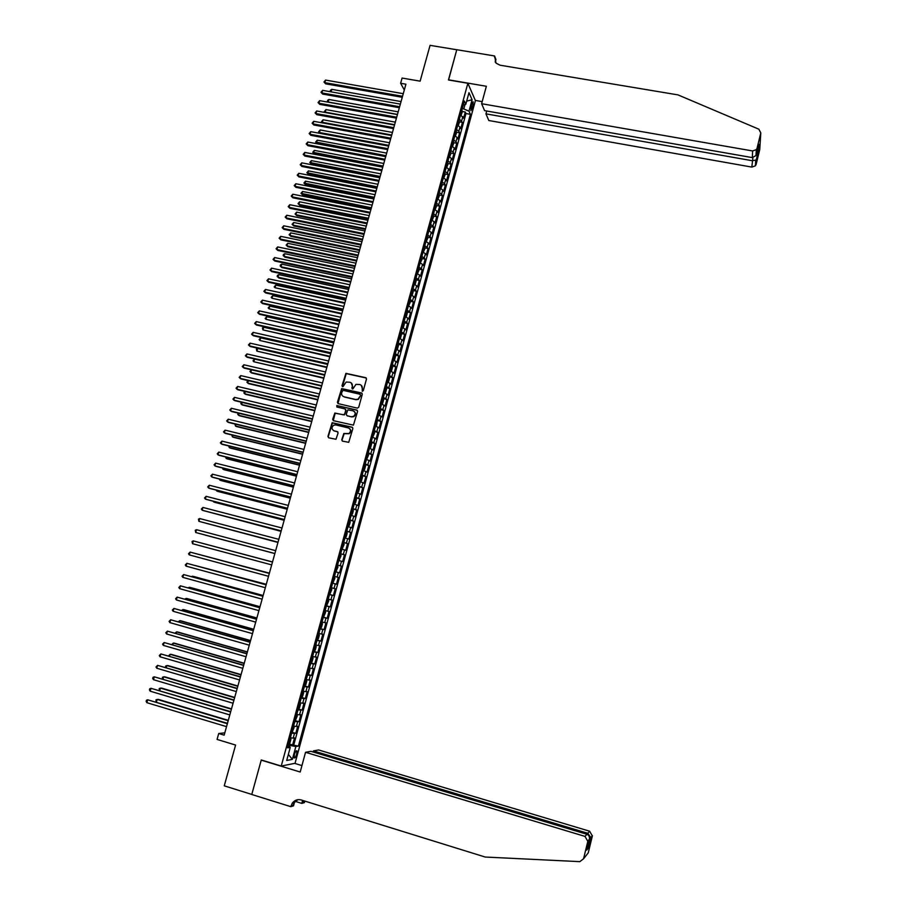 <?xml version="1.0" encoding="UTF-8"?>
<svg xmlns="http://www.w3.org/2000/svg" width="907" height="907" viewBox="0 0 907 907"><rect width="100%" height="100%" fill="white"/><g stroke="black" fill="none" stroke-linecap="round" stroke-linejoin="round"><path stroke-width="1.36" d="M362.335 391.257L363.288 390.668L366.496 379.024L365.725 377.686L345.93 373.355L341.996 385.747L342.993 386.631L346.123 382.062L349.853 382.244C351.859 382.924 352.676 384.353 352.29 386.518L351.871 388.026L352.902 388.922L355.952 384.364L359.762 384.523C361.768 385.203 362.585 386.643 362.21 388.808L362.335 391.257M296.68 754.171L296.906 750.86C296.181 750.338 295.331 751.574 294.356 754.579L294.129 757.889C294.854 758.411 295.705 757.164 296.68 754.171M341.735 439.782L342.495 441.142L348.73 442.31L352.868 428.546L352.097 427.186L332.143 422.707L327.926 436.448L328.685 437.809L335.987 439.26L338.096 432.956L337.336 431.596L334.116 430.825C331.463 429.283 331.327 427.401 333.685 425.202L335.749 424.93L348.379 427.945C351.009 429.442 351.19 431.301 348.934 433.523L343.844 433.467L341.735 439.782L342.358 441.097M467.865 83.285L448.455 79.963L456.765 49.76L430.077 45.35L420.122 81.165L402.084 78.059L400.622 83.285L405.917 84.204L224.154 735.158L218.723 733.514L217.068 739.42L235.593 745.055L224.256 785.836L251.783 794.43L261.273 759.964L281.238 766.052L467.865 83.285L475.404 100.598L295.047 763.297L281.238 766.052M357.347 408.127L358.719 407.277L362.29 394.307L361.519 392.969L341.667 388.593L337.404 402.277L338.164 403.626L357.347 408.127M357.585 411.404L353.435 425.145L333.436 420.689L332.676 419.34L334.842 413.036L343.345 414.782L344.717 413.932L345.737 410.259L344.966 408.91L336.882 407.005L336.803 405.52L356.814 410.055L357.585 411.404M289.016 743.853L292.621 744.93L294.526 737.947L293.199 738.139L294.469 733.468L291.657 733.117M291.884 732.278L295.795 733.298L297.7 726.326L296.374 726.473L297.643 721.813L294.843 721.439M295.07 720.623L298.959 721.677L300.863 714.727L299.548 714.841L300.818 710.192L298.029 709.796M298.403 709.002L302.122 710.09L304.015 703.152L302.723 703.231L303.992 698.594L301.203 698.163M301.419 697.404L305.285 698.526L307.167 691.599L305.886 691.644L307.144 687.018L304.378 686.554M304.559 685.873L308.425 686.984L310.319 680.069L309.038 680.08L310.296 675.466L307.541 674.978M307.711 674.354L311.566 675.466L313.448 668.561L312.189 668.538L313.448 663.935L310.693 663.425M310.84 662.87L314.706 663.969L316.588 657.087L315.33 657.031L316.588 652.428L313.845 651.895M313.981 651.419L317.835 652.507L319.706 645.637L318.47 645.535L319.718 640.943L316.985 640.387M317.099 639.979L320.953 641.056L322.824 634.197L321.6 634.072L322.847 629.492L320.126 628.902M320.216 628.562L324.071 629.628L325.942 622.792L324.717 622.621L325.964 618.052L323.255 617.44M323.334 617.179L327.189 618.234L329.048 611.409L327.835 611.205L329.082 606.647L326.384 606.012M326.441 605.808L330.284 606.862L332.143 600.049L330.953 599.81L332.189 595.264L329.502 594.595M329.536 594.47L333.379 595.514L335.239 588.711L334.048 588.439L335.295 583.893L332.608 583.212M332.631 583.144L336.474 584.176L338.322 577.396L337.155 577.09L338.39 572.555L335.715 571.841M338.39 572.555L339.558 572.873L341.406 566.104L337.563 565.084L341.406 566.104M340.238 565.764L341.474 561.24L342.642 561.592L344.479 554.835L340.635 553.826M340.669 553.712L343.322 554.46L344.558 549.948L345.714 550.334L347.551 543.588L343.708 542.59M343.753 542.409L346.406 543.191L347.63 538.679L348.776 539.098L350.612 532.375L346.769 531.377M346.837 531.128L349.478 531.933L350.703 527.443L351.837 527.885L353.662 521.174L349.83 520.187M349.909 519.87L352.54 520.697L353.764 516.219L354.886 516.695L356.712 509.995L352.88 509.02M352.982 508.634L355.601 509.496L356.825 505.018L357.936 505.528L359.762 498.839L355.918 497.886M356.043 497.433L358.65 498.306L359.875 493.839L360.975 494.394L362.789 487.717L358.957 486.764M359.104 486.243L361.7 487.15L362.913 482.683L364.002 483.272L365.827 476.606L361.995 475.665M362.154 475.075L364.739 476.005L365.952 471.561L367.029 472.173L368.843 465.529L365.022 464.588M365.192 463.93L367.777 464.894L368.99 460.45L370.056 461.096L371.87 454.464L368.038 453.534L368.525 455.133L366.745 459.191L368.242 453.704M368.231 452.82L370.804 453.795L372.006 449.362L373.072 450.042L374.874 443.421L371.167 442.537M371.269 441.72L373.82 442.718L375.033 438.296L376.076 439.011L377.879 432.412L374.081 431.426M374.285 430.644L376.836 431.675L378.049 427.265L379.081 428.002L380.883 421.415L377.097 420.383M377.312 419.601L379.852 420.644L381.053 416.245L382.085 417.016L383.876 410.44L380.316 409.613M380.316 408.569L382.856 409.647L384.046 405.248L385.067 406.064L386.858 399.488L383.332 398.672M383.332 397.561L385.849 398.661L387.051 394.273L388.06 395.123L389.84 388.559L386.325 387.754M386.325 386.586L388.842 387.708L390.033 383.332L391.03 384.205L392.822 377.663L389.33 376.87M389.318 375.623L391.824 376.768L393.014 372.403L394.012 373.299L395.792 366.779L392.312 365.997M392.312 364.682L394.806 365.85L395.996 361.496L396.971 362.426L398.751 355.918L395.293 355.147M395.293 353.764L397.776 354.966L398.967 350.612L399.93 351.576L401.71 345.079L398.275 344.32M398.264 342.88L400.747 344.093L401.926 339.751L402.889 340.749L404.658 334.264L401.245 333.515M401.234 332.007L403.706 333.243L404.885 328.912L405.837 329.933L407.606 323.459L404.205 322.722M404.205 321.157L406.665 322.416L407.844 318.096L408.785 319.151L410.542 312.688L407.164 311.963M407.164 310.33L409.613 311.611L410.792 307.292L411.721 308.391L413.479 301.94L410.111 301.226M410.111 299.525L412.549 300.829L413.728 296.521L414.646 297.643L416.404 291.204L413.059 290.501M413.059 288.732L415.485 290.07L416.664 285.773L417.571 286.918L419.329 280.501L415.996 279.798M415.996 277.973L418.422 279.333L419.59 275.036L420.497 276.216L422.243 269.81L418.921 269.13M418.932 267.236L421.347 268.608L422.515 264.334L423.41 265.547L425.156 259.141L421.857 258.472M421.857 256.511L424.261 257.917L425.428 253.643L426.313 254.89L428.059 248.495L424.771 247.838M424.782 245.82L427.174 247.237L428.342 242.974L429.215 244.244L430.95 237.872L427.685 237.226M427.696 235.14L430.088 236.591L431.244 232.328L432.106 233.632L433.841 227.272L430.587 226.625M430.61 224.494L432.99 225.956L434.147 221.705L434.997 223.043L436.732 216.694L433.489 216.059M433.512 213.859L435.882 215.344L437.038 211.104L437.888 212.465L439.612 206.138L436.392 205.504M436.414 203.247L438.773 204.755L439.929 200.526L440.768 201.921L442.491 195.595L439.271 194.982M439.305 192.658L441.652 194.189L442.809 189.96L443.636 191.388L445.36 185.073L442.163 184.472M442.197 182.08L444.532 183.633L445.688 179.427L446.505 180.878L448.217 174.575L445.031 173.985M445.076 171.536L447.412 173.112L448.557 168.906L449.362 170.391L451.085 164.099L447.911 163.509M447.956 161.004L450.28 162.602L451.425 158.408L452.219 159.915L453.931 153.646L450.768 153.068M450.824 150.505L453.137 152.127L454.282 147.932L455.076 149.474L456.777 143.215L453.636 142.637M453.693 140.018L455.994 141.662L457.139 137.479L457.922 139.043L459.622 132.796L456.482 132.229M456.55 129.554L458.84 131.22L459.985 127.048L460.756 128.635L462.457 122.411L459.396 119.112M459.327 121.844L462.457 122.411M471.697 103.715L470.892 110.722L472.955 106.527L473.137 101.799L471.697 103.715M292.621 744.93L298.392 746.11L470.404 114.316L468.987 111.176L462.343 108.352M298.392 746.11L295.863 746.518L292.349 759.397L286.703 760.474L290.263 747.413L287.632 747.844L464.35 100.994L465.824 104.248L468.987 92.684L472.094 99.747L468.987 111.176M293.834 744.749L465.983 113.534L465.291 112.037L463.59 118.25L460.541 114.94M458.84 131.22L459.622 132.796M455.994 141.662L456.777 143.215M453.137 152.127L453.931 153.646M450.28 162.602L451.085 164.099M447.412 173.112L448.217 174.575M444.532 183.633L445.36 185.073M441.652 194.189L442.491 195.595M438.773 204.755L439.612 206.138M435.882 215.344L436.732 216.694M432.99 225.956L433.841 227.272M430.088 236.591L430.95 237.872M427.174 247.237L428.059 248.495M424.261 257.917L425.156 259.141M421.347 268.608L422.243 269.81M418.422 279.333L419.329 280.501M415.485 290.07L416.404 291.204M412.549 300.829L413.479 301.94M409.613 311.611L410.542 312.688M406.665 322.416L407.606 323.459M403.706 333.243L404.658 334.264M400.747 344.093L401.71 345.079M397.776 354.966L398.751 355.918M394.806 365.85L395.792 366.779M391.824 376.768L392.822 377.663M388.842 387.708L389.84 388.559M385.849 398.661L386.858 399.488M382.856 409.647L383.876 410.44M379.852 420.644L380.883 421.415M376.836 431.675L377.879 432.412M373.82 442.718L374.874 443.421M370.804 453.795L371.87 454.464M367.777 464.894L368.843 465.529M364.739 476.005L365.827 476.606M361.7 487.15L362.789 487.717M358.65 498.306L359.762 498.839M355.601 509.496L356.712 509.995M352.54 520.697L353.662 521.174M349.478 531.933L350.612 532.375M346.406 543.191L347.551 543.588M343.322 554.46L344.479 554.835M336.474 584.176L335.295 583.893M333.379 595.514L332.189 595.264M330.284 606.862L329.082 606.647M327.189 618.234L325.964 618.052M324.071 629.628L322.847 629.492M320.953 641.056L319.718 640.943M317.835 652.507L316.588 652.428M314.706 663.969L313.448 663.935M311.566 675.466L310.296 675.466M308.425 686.984L307.144 687.018M305.285 698.526L303.992 698.594M302.122 710.09L300.818 710.192M298.959 721.677L297.643 721.813M295.795 733.298L294.469 733.468M289.582 747.051L290.025 745.441L288.426 744.953M463.908 108.625L465.03 104.498M224.8 732.845L218.723 733.514M400.622 83.285L404.295 89.986M462.173 111.482L465.291 112.037M465.983 113.534L470.404 114.316M463.239 105.065L465.824 104.248M459.985 127.048L457.684 125.37M457.139 137.479L454.838 135.835M454.282 147.932L451.969 146.31M451.425 158.408L449.101 156.809M448.557 168.906L446.233 167.319M445.688 179.427L443.353 177.863M442.809 189.96L440.462 188.418M439.929 200.526L437.571 199.007M437.038 211.104L434.68 209.608M434.147 221.705L431.777 220.231M431.244 232.328L428.864 230.877M428.342 242.974L425.95 241.545M425.428 253.643L423.036 252.237M422.515 264.334L420.111 262.939M419.59 275.036L417.175 273.676M416.664 285.773L414.238 284.424M413.728 296.521L411.29 295.206M410.792 307.292L408.377 305.874M407.844 318.096L405.384 316.815M404.885 328.912L402.425 327.665M401.926 339.751L399.454 338.526M398.967 350.612L396.484 349.41M395.996 361.496L393.502 360.317M393.014 372.403L390.52 371.246M390.033 383.332L387.527 382.198M387.051 394.273L384.523 393.173M384.046 405.248L381.53 404.171M381.053 416.245L378.514 415.191M378.049 427.265L375.498 426.222M375.033 438.296L372.471 437.287M372.006 449.362L369.444 448.375M368.99 460.45L366.417 459.486M365.952 471.561L363.367 470.62M362.913 482.683L360.317 481.776M359.875 493.839L357.267 492.955M356.825 505.018L354.206 504.156M353.764 516.219L351.145 515.38M350.703 527.443L348.073 526.627M347.63 538.679L344.989 537.896M344.558 549.948L341.905 549.188M341.474 561.24L338.81 560.503M334.479 576.387L337.155 577.09M331.361 587.759L334.048 588.439M328.255 599.164L330.953 599.81M325.137 610.581L327.835 611.205M322.008 622.021L324.717 622.621M318.867 633.494L321.6 634.072M315.738 644.99L318.47 645.535M312.586 656.498L315.33 657.031M309.434 668.04L312.189 668.538M306.271 679.604L309.038 680.08M303.108 691.202L305.886 691.644M299.934 702.812L302.723 703.231M296.759 714.444L299.548 714.841M293.573 726.11L296.374 726.473M290.263 747.413L288.075 746.246M290.376 737.799L293.199 738.139M290.025 745.441L295.863 746.518M466.674 101.131L472.094 99.747M292.349 759.397L288.358 754.375M362.21 391.223L362.517 389.046L361.235 385.282M351.304 382.981L352.608 386.767L352.301 388.933M366.303 378.038L346.247 373.605L342.427 386.654M362.063 393.287L341.984 388.831L337.982 403.558M360.464 395.169L359.92 394.228L343.095 390.327L341.701 392.504C341.315 394.681 342.12 396.11 344.127 396.801L355.635 399.477L357.982 399.205L360.759 395.407L360.34 394.5M343.095 396.359L344.127 396.801M360.759 395.407L358.299 399.431L355.941 399.715L344.445 397.028M345.476 409.193L346.055 410.474L344.422 414.907L335.171 413.252L333.277 420.644M357.335 410.349L337.642 405.69L336.814 406.982M351.428 416.698L353.503 416.415C355.861 414.204 355.714 412.334 353.05 410.803L347.846 409.851L346.213 414.284L346.973 415.644L351.746 416.914L353.821 416.63C355.918 414.918 356.043 413.161 354.183 411.37M351.746 416.914L347.29 415.86M349.422 428.444C351.36 430.179 351.292 431.936 349.252 433.727L344.161 433.671L342.052 439.974M333.459 430.576L334.116 430.825M337.801 431.845L334.434 431.029M352.585 427.458L332.472 422.923L328.266 436.652L328.572 437.775M461.153 115.234L462.219 112.071L461.912 109.906M461.051 113.069L461.357 111.935M401.064 101.573L331.792 89.351L331.066 91.856L330.205 91.233L330.488 90.212L331.792 89.351M402.538 96.289L324.831 82.65L325.568 80.088L403.264 93.682M402.266 97.287L325.624 83.829L323.958 82.004L325.568 80.088M325.624 83.829L323.958 82.004M486.719 111.005L485.948 113.851L488.805 120.518L751.835 167.092L752.901 157.637M485.948 113.851L752.152 160.698L755.724 160.131L755.406 165.834L751.835 167.092M448.5 79.805L486.356 86.278L481.628 103.715L752.629 150.959L756.313 149.644L757.05 148.215L760.792 132.921L758.853 129.191L677.971 94.884L500.052 65.202L496.038 63.139L494.587 55.962L456.777 49.715L448.58 79.986M757.05 148.215L756.744 153.566L759 144.349L756.121 164.45L759.749 149.598L760.792 132.921M494.587 55.962L495.948 59.59L495.267 62.118M475.325 100.416L482.195 101.618M481.628 103.715L484.576 110.631L752.3 157.603L752.629 150.959M756.121 164.45L755.406 165.834M495.267 62.175L495.46 59.284L494.428 56.54M756.744 153.566L755.985 155.562L752.3 157.603M759 144.349L758.842 144.973M758.637 150.188L757.288 151.344M756.869 151.48L756.211 151.605M756.415 159.315L755.724 160.131M305.546 752.3L585.026 836.413L586.931 834.281L310.931 751.336L305.546 752.3L300.194 772.027L261.227 760.145L251.772 794.487L290.796 806.663L293.528 805.847L294.458 802.412M313.142 752.005L313.437 750.894L318.618 749.964L589.641 831.22L592.35 836.005L590.911 837.694L588.394 848.045L586.75 850.063L589.312 839.587L587.815 841.367L583.552 858.793L579.811 861.65L485.177 857.036L301.147 799.951C297.553 799.056 294.594 800.144 292.258 803.217L290.796 806.663M592.35 836.005L588.235 852.852L583.552 858.793M304.843 801.108L304.389 802.627L301.793 803.398L302.598 800.405M295.331 801.391L301.793 803.398M294.673 763.377L301.94 765.587M313.437 750.894L587.815 833.284L589.641 831.22M303.369 800.643L302.609 802.559L303.142 800.575M587.815 841.367L585.026 836.413M297.802 799.691L294.31 802.616L293.04 805.382L290.977 805.994M590.911 837.694L587.815 833.284L587.509 834.519M588.394 848.045L587.838 845.607M586.75 850.063L586.897 849.496M589.312 839.587L589.414 839.168C589.72 836.707 588.892 835.075 586.931 834.281M458.262 125.642L459.373 122.468L459.067 120.314M458.205 123.477L458.511 122.354M398.196 111.844L328.89 99.475L328.164 102.003L397.481 114.407M327.96 102.14L327.597 100.337L328.89 99.475M327.302 101.346L328.3 102.208M455.371 136.084L456.538 132.876L456.221 130.744M455.359 133.919L455.665 132.785M395.327 122.128L325.987 109.611L325.262 112.151L394.602 124.701M325.318 112.536L324.4 111.482L325.987 109.611M324.4 111.482L325.556 112.57M452.48 146.537L453.681 143.306L453.364 141.186M453.534 141.458L452.185 146.401M452.502 144.372L452.808 143.238M392.448 132.433L323.085 119.781L322.348 122.32L391.733 135.007M322.677 122.944L321.497 121.64L323.085 119.781M321.497 121.64L322.824 122.967M449.577 157.024L450.824 153.759L450.507 151.662M449.634 154.848L449.951 153.714M389.568 142.762L320.171 129.962L319.434 132.513L388.842 145.347M320.035 133.374L318.584 131.821L320.171 129.962M318.584 131.821L320.092 133.386M399.624 106.731L321.883 92.933L322.62 90.36L400.35 104.124M399.352 107.706L322.677 94.079L321.01 92.276L322.62 90.36M322.677 94.079L321.01 92.276M396.699 117.196L318.924 103.239L319.661 100.654L397.436 114.577M396.438 118.148L319.729 104.362L318.062 102.559L319.661 100.654M319.729 104.362L318.062 102.559M393.774 127.672L315.965 113.556L316.702 110.971L394.511 125.053M393.513 128.613L316.77 114.667L315.092 112.876L316.702 110.971M316.77 114.667L315.092 112.876M390.838 138.181L312.994 123.896L313.743 121.311L391.575 135.551M390.588 139.088L313.811 124.985L312.133 123.205L313.743 121.311M313.811 124.985L312.133 123.205M446.675 167.523L447.967 164.235L447.639 162.149M386.677 153.102L317.246 140.166L316.52 142.716L317.314 143.76L385.713 156.548M446.766 165.346L447.083 164.212M317.314 143.76L315.659 142.014L385.951 155.698M315.659 142.014L317.246 140.166M387.901 148.703L310.024 134.259L310.761 131.662L388.638 146.072M387.652 149.598L310.84 135.324L309.162 133.556L310.761 131.662M310.84 135.324L309.162 133.556M443.772 178.044L445.099 174.734L444.77 172.67M383.786 163.475L314.321 150.381L313.584 152.943L314.389 153.963L382.822 166.899M444.94 172.92L443.568 177.953M443.897 175.867L444.203 174.734M314.389 153.963L312.734 152.24L383.06 166.072M312.734 152.24L314.321 150.381M384.965 159.258L307.042 144.632L307.79 142.036L385.702 156.616M384.715 160.12L307.87 145.687L306.181 143.918L307.79 142.036M307.87 145.687L306.181 143.918M440.859 188.588L442.231 185.243L441.89 183.203M380.883 173.861L311.384 160.63L310.659 163.192L311.464 164.19L379.931 177.273M441.017 186.411L441.324 185.266M311.464 164.19L309.809 162.478L380.158 176.457M309.809 162.478L311.384 160.63M382.006 169.824L304.06 155.04L304.809 152.433L382.743 167.171M381.779 170.663L304.888 156.072L303.199 154.315L304.809 152.433M304.888 156.072L303.199 154.315M437.945 199.166L439.351 195.787L439.011 193.758M377.97 184.268L308.448 170.89L307.722 173.452L308.539 174.439L377.029 187.67M439.181 194.007L437.798 199.098M438.126 196.966L438.444 195.821M308.539 174.439L306.872 172.727L377.244 186.876M306.872 172.727L308.448 170.89M379.058 180.414L301.067 165.459L301.816 162.852L379.795 177.761M378.82 181.23L301.906 166.469L300.206 164.723L301.816 162.852M301.906 166.469L300.206 164.723M435.02 209.755L436.471 206.343L436.12 204.336M375.067 194.699L305.512 181.173L304.775 183.747L305.602 184.711L374.115 198.077M435.235 207.556L435.553 206.411M305.602 184.711L303.924 183.01L374.33 197.307M303.924 183.01L305.512 181.173M376.088 191.014L298.063 175.901L298.822 173.294L376.836 188.361M375.872 191.819L298.913 176.899L297.213 175.153L298.822 173.294M298.913 176.899L297.213 175.153M432.095 220.367L433.58 216.92L433.229 214.925M372.142 205.141L302.564 191.479L301.827 194.053L302.655 194.994L371.201 208.508M432.344 218.156L432.65 217.011M302.655 194.994L300.977 193.304L371.417 207.76M300.977 193.304L302.564 191.479M373.117 201.649L295.07 186.366L295.818 183.747L373.865 198.984M372.902 202.42L295.92 187.341L294.208 185.606L295.818 183.747M295.92 187.341L294.208 185.606M429.158 231.002L430.689 227.521L430.326 225.548M369.217 215.617L299.605 201.796L298.868 204.381L299.707 205.299L368.287 218.961M429.442 228.779L429.748 227.634M299.707 205.299L298.029 203.621L298.868 204.381L368.491 218.236M298.029 203.621L299.605 201.796M370.147 212.306L292.054 196.853L292.814 194.223L370.895 209.642M369.931 213.054L292.916 197.805L291.204 196.082L292.814 194.223M292.916 197.805L291.204 196.082M426.233 241.659L427.787 238.144L427.412 236.183M366.292 226.104L296.646 212.136L295.909 214.732L296.748 215.628L365.362 229.437M426.528 239.425L426.846 238.269M296.748 215.628L295.07 213.961L295.909 214.732L365.555 228.734M295.07 213.961L296.646 212.136M367.165 222.975L289.038 207.352L289.798 204.721L367.913 220.31M366.961 223.712L289.911 208.293L288.188 206.581L289.798 204.721M289.911 208.293L288.188 206.581M423.286 252.339L424.873 248.79L424.499 246.851M363.356 236.614L293.687 222.498L292.938 225.095L293.789 225.979L362.437 239.936M423.614 250.094L423.932 248.937M293.789 225.979L292.099 224.312L292.938 225.095L362.619 239.244M292.099 224.312L293.687 222.498M364.183 233.677L286.022 217.884L286.771 215.242L364.931 230.99M363.979 234.38L286.895 218.791L285.172 217.09L286.771 215.242M286.895 218.791L285.172 217.09M421.766 257.758L420.326 263.03L421.959 259.447L421.585 257.531M360.419 247.146L290.716 232.884L289.968 235.48L290.83 236.353L359.501 250.445M420.701 260.785L421.007 259.629M290.83 236.353L289.129 234.698L289.968 235.48L359.682 249.788M289.129 234.698L290.716 232.884M361.19 244.391L282.995 228.428L283.755 225.786L361.938 241.704M360.997 245.071L283.88 229.324L282.145 227.634L283.755 225.786M283.88 229.324L282.145 227.634M418.841 268.449L417.401 273.755L419.045 270.139L418.66 268.234M357.471 257.701L287.734 243.291L286.986 245.888L287.859 246.738L356.553 260.989M417.764 271.499L418.082 270.331M287.859 246.738L286.159 245.094L286.986 245.888L356.734 260.343M286.159 245.094L287.734 243.291M358.186 255.128L279.957 238.995L280.716 236.353L358.934 252.441M358.004 255.785L280.853 239.867L279.118 238.19L280.716 236.353M280.853 239.867L279.118 238.19M414.386 284.492L415.247 284.061L416.12 280.841L415.735 278.959M415.916 279.175L414.261 284.333M354.512 268.279L284.753 253.711L284.004 256.318L284.877 257.146L353.605 271.544M414.839 282.224L415.157 281.068M284.753 253.711L283.472 254.47L283.177 255.513L284.004 256.318L353.775 270.921M355.181 265.887L276.918 249.584L277.678 246.931L355.941 263.2M355.011 266.533L277.814 250.434L276.079 248.767L277.678 246.931M411.313 295.217L412.311 294.798L413.195 291.578L412.798 289.707M351.565 278.868L281.76 264.152L281.011 266.771L281.896 267.576L350.658 282.122M412.98 289.911L411.529 295.24M411.903 292.984L412.22 291.816M281.76 264.152L280.478 264.901L280.184 265.944L281.011 266.771L350.816 281.521M352.177 276.669L273.88 260.196L274.64 257.543L352.925 273.971M352.007 277.293L274.776 261.023L273.041 259.368L274.64 257.543M408.558 306.033L410.259 302.326L409.851 300.478M348.594 289.492L278.766 274.617L278.018 277.236L278.903 278.03L347.698 292.723M408.955 303.754L409.272 302.587M278.766 274.617L277.485 275.365L277.191 276.408L278.018 277.236L347.857 292.145M349.161 287.474L270.819 270.819L271.59 268.166L349.909 284.775M348.991 288.063L271.737 271.635L269.991 269.991L271.59 268.166M405.395 316.781L406.427 316.328L407.311 313.096L406.903 311.271M345.624 300.126L275.773 285.104L275.014 287.734L344.728 303.335M407.096 311.464L405.633 316.815M406.007 314.548L406.325 313.38M275.773 285.104L274.186 286.884L275.014 287.734L344.875 302.791M346.134 298.301L267.769 281.476L268.529 278.812L346.893 295.591M345.975 298.868L268.687 282.27L266.93 280.626L268.529 278.812M402.447 327.597L403.479 327.132L404.363 323.89L403.955 322.076M404.148 322.28L402.47 327.495M342.653 310.784L272.758 295.614L272.009 298.244L341.758 313.981M403.048 325.375L403.366 324.196M272.758 295.614L271.182 297.394L272.009 298.244L341.905 313.459M343.107 309.151L264.708 292.156L265.468 289.48L343.866 306.441M342.948 309.695L265.626 292.927L263.869 291.294L265.468 289.48M399.477 338.436L400.52 337.96L401.416 334.706L400.985 332.914M401.189 333.107L399.511 338.345M339.672 321.463L269.753 306.135L268.994 308.777L338.776 324.649M400.089 336.214L400.406 335.034M269.753 306.135L268.166 307.915L268.994 308.777L338.923 324.139M340.068 320.024L261.635 302.847L262.406 300.172L340.828 317.303M339.921 320.545L262.565 303.596L260.797 301.974L262.406 300.172M396.518 349.308L397.561 348.798L398.456 345.544L398.026 343.776M398.218 343.957L396.54 349.206M336.678 332.166L266.726 316.69L265.978 319.321L335.794 335.329M397.119 347.075L397.447 345.896M266.726 316.69L265.15 318.448L265.978 319.321L335.93 334.842M337.03 330.908L258.552 313.561L259.323 310.886L337.789 328.187M336.894 331.406L259.493 314.298L257.724 312.677L259.323 310.886M393.536 360.192L394.59 359.66L395.486 356.406L395.055 354.648M395.248 354.83L393.559 360.102M333.685 342.891L263.71 327.257L262.951 329.899L332.801 346.032M394.148 357.959L394.466 356.78M263.71 327.257L262.429 327.96L262.951 329.899L332.937 345.578M333.98 341.826L255.479 324.298L256.25 321.611L334.74 339.093M333.844 342.302L256.42 325.012L254.652 323.414L256.25 321.611M390.554 371.099L391.62 370.555L392.516 367.278L392.073 365.555M392.278 365.725L390.588 371.008M330.681 353.639L260.672 337.846L259.924 340.499L329.808 356.757M391.166 368.866L391.495 367.686M260.672 337.846L259.096 339.603L259.924 340.499L329.933 356.326M330.93 352.766L252.384 335.057L253.155 332.37L331.69 350.023M330.806 353.22L253.336 335.749L251.568 334.161L253.155 332.37M387.572 382.028L388.638 381.462L389.534 378.185L389.092 376.473M389.296 376.643L387.595 381.938M327.676 364.399L257.645 348.458L256.885 351.111L326.815 367.505M388.185 379.795L388.502 378.616M257.645 348.458L256.364 349.138L256.885 351.111L326.928 367.097M384.579 392.98L385.656 392.391L386.552 389.114L386.099 387.414M386.303 387.584L384.602 392.901M324.661 375.192L254.595 359.081L253.835 361.746L323.799 378.276M385.192 390.747L385.509 389.568M254.595 359.081L253.019 360.827L253.835 361.746L323.912 377.89M381.586 403.955L382.663 403.354L383.559 400.066L383.105 398.388M251.522 369.829L250.785 372.403L251.738 373.004L320.795 389.069M382.187 401.722L382.516 400.531M251.42 369.807L249.969 371.473L250.785 372.403L320.897 388.706M327.869 363.718L249.289 345.839L250.071 343.141L328.629 360.986M327.744 364.149L250.253 346.508L248.473 344.932L250.071 343.141M324.797 374.704L246.194 356.644L246.965 353.945L325.568 371.961M324.683 375.113L247.157 357.29L245.366 355.725L246.965 353.945M321.724 385.713L243.087 367.471L243.858 364.761L322.495 382.958M321.622 386.087L244.062 368.095L242.271 366.53L243.858 364.761M378.582 414.941L379.67 414.329L380.566 411.03L380.101 409.374M248.416 380.668L247.736 383.083L248.688 383.672L317.767 399.885M380.305 409.533L378.82 414.975M379.183 412.719L379.511 411.529M248.133 380.6L246.919 382.142L247.736 383.083L317.869 399.545M318.652 396.733L239.97 378.321L240.752 375.6L319.423 393.978M318.55 397.096L240.956 378.922L239.153 377.369L240.752 375.6M375.804 425.995L376.666 425.326L377.301 420.542L375.804 425.995M245.309 391.529L244.675 393.785L245.627 394.341L314.74 410.724M376.178 423.739L376.507 422.549M244.833 391.416L243.858 392.833L244.675 393.785L314.831 410.395M315.568 407.787L236.852 389.182L237.634 386.461L316.339 405.021M315.477 408.116L237.838 389.772L236.035 388.23L237.634 386.461M372.788 437.038L374.557 433.036L374.285 431.573L372.788 437.038M242.192 402.425L241.602 404.499L242.566 405.044L311.713 421.574M373.162 434.782L373.491 433.58M241.523 402.255L240.797 403.547L241.602 404.499L311.793 421.279M312.473 418.853L233.723 400.078L234.505 397.357L313.244 416.086M312.382 419.17L234.72 400.633L232.918 399.103L234.505 397.357M369.534 448.069L370.634 447.389L371.541 444.079L371.054 442.48M371.269 442.627L369.546 448.013M239.074 413.331L238.53 415.247L239.505 415.769L308.675 432.458M370.135 445.847L370.464 444.645M238.201 413.116L237.725 414.272L238.53 415.247L308.754 432.185M309.378 429.952L230.593 410.984L231.376 408.263L310.149 427.174M309.298 430.235L231.602 411.529L229.788 410.009L231.376 408.263M235.945 424.261L235.446 426.007L236.432 426.517L305.636 443.353M367.108 456.935L367.437 455.733M234.936 424.011L235.446 426.007L305.704 443.104M306.271 441.074L227.453 421.925L228.247 419.193L307.042 438.285M306.203 441.324L228.473 422.447L226.648 420.927L228.247 419.193M363.469 470.268L364.58 469.543L365.498 466.221L364.999 464.656M232.816 435.213L232.362 436.8L233.348 437.276L302.587 454.271M364.07 468.046L364.399 466.833M231.795 434.963L232.362 436.8L302.643 454.056M303.165 452.208L224.312 432.877L225.095 430.145L303.936 449.418M303.097 452.446L225.333 433.376L223.507 431.879L225.095 430.145M360.43 481.402L361.553 480.665L362.46 477.32L361.961 475.79M362.176 475.914L360.43 481.356M229.675 446.187L229.267 447.605L230.265 448.058L299.525 465.223M361.031 479.168L361.36 477.966M228.655 445.938L229.267 447.605L299.582 465.019M300.047 463.375L221.161 443.863L221.943 441.119L300.818 460.586M299.979 463.579L222.192 444.339L220.356 442.843L221.943 441.119M357.381 492.546L358.503 491.798L359.421 488.454L358.911 486.934M226.523 457.185L226.172 458.432L227.169 458.874L296.464 476.186M357.982 490.324L358.31 489.122M225.514 456.935L226.172 458.432L296.51 476.005M296.918 474.565L217.997 454.861L218.791 452.105L297.7 471.765M296.872 474.746L219.04 455.314L217.204 453.84L218.791 452.105M354.32 503.725L355.465 502.954L356.372 499.598L355.861 498.102M223.371 468.205L223.065 469.282L224.074 469.701L293.392 487.172M354.932 501.503L355.261 500.301M222.362 467.944L223.065 469.282L293.437 487.025M293.789 485.767L214.834 465.892L215.628 463.126L294.571 482.966M293.743 485.925L215.877 466.323L214.041 464.849L215.628 463.126M351.258 514.927L352.404 514.133L353.322 510.777L352.8 509.303M220.208 479.247L219.948 480.154L220.968 480.551L290.319 498.192M353.016 509.417L351.508 514.961M351.871 512.704L352.199 511.491M219.199 478.987L219.948 480.154L290.353 498.056M290.648 497.002L211.671 476.935L212.465 474.168L291.442 494.19M290.614 497.138L212.714 477.343L210.866 475.88L212.465 474.168M348.197 526.151L349.342 525.334L350.261 521.978L349.739 520.516M217.045 490.313L216.83 491.05L217.861 491.424L287.236 509.224M349.955 520.629L348.435 526.185M348.81 523.929L349.138 522.715M216.093 490.063L216.83 491.05L287.27 509.122M287.508 508.26L208.485 488L209.29 485.234L288.301 505.437M287.485 508.362L209.551 488.385L207.692 486.946L209.29 485.234M346.893 531.865L345.125 537.386L346.281 536.57L347.2 533.191L346.667 531.751M213.871 501.401L214.744 502.319L284.152 520.278M345.737 535.175L346.066 533.962M213.145 501.208L213.712 501.968L284.174 520.199M284.356 519.541L205.311 499.099L206.104 496.322L285.149 516.718M284.333 519.62L206.377 499.462L204.517 498.022L206.104 496.322M342.268 548.724L344.127 544.438L343.594 543.021M210.696 512.512L281.057 531.355M342.653 546.445L342.982 545.232M210.197 512.376L281.079 531.298M281.204 530.844L202.114 510.21L202.919 507.432L281.998 528.01M281.193 530.901L203.191 510.55L201.331 509.122L202.919 507.432M339.184 560.027L341.055 555.708L340.51 554.302M207.51 523.645L277.961 542.454M339.569 557.748L339.898 556.524M207.227 523.566L277.973 542.42M278.041 542.171L198.916 521.344L199.721 518.555L278.834 539.336M278.03 542.205L198.916 521.344L198.452 519.133L199.721 518.555M336.089 571.342L337.971 566.988L337.415 565.617M205.356 535.13L274.855 553.576L205.356 535.13M337.642 565.707L336.112 571.319M336.474 569.063L336.814 567.839M196.524 529.711L195.254 530.278L195.719 532.511L274.866 553.519L195.719 532.511L196.524 529.711L275.671 550.674M334.536 577.011L334.876 578.303L333.016 582.657L334.547 577.045M201.819 543.146L272.519 561.955L201.921 543.18M333.379 580.401L333.708 579.176M192.511 543.69L192.046 541.456L193.316 540.889L272.497 562.045L193.316 540.889L192.511 543.69L271.692 564.891M331.44 588.36L331.781 589.641L329.91 594.017L331.452 588.394M198.395 554.29L269.39 573.133L198.712 554.37M330.273 591.761L330.613 590.536M269.322 573.394L190.096 552.091L269.311 573.439M189.291 554.891L188.509 553.769L190.096 552.091L189.291 554.891L268.517 576.285M328.334 599.731L328.685 601.001L326.803 605.411L328.345 599.765M266.284 584.289L195.504 565.594M327.166 603.155L327.495 601.919M266.261 584.346L194.96 565.446M266.136 584.788L186.876 563.315L266.125 584.845M186.071 566.127L185.289 564.982L186.876 563.315L186.071 566.127L265.332 587.713M325.216 611.137L325.579 612.384L323.686 616.817L325.228 611.171M263.155 595.502L193.542 576.433L192.284 576.829M324.048 614.561L324.377 613.325M263.132 595.582L192.465 576.228L191.513 576.625M262.951 596.205L183.645 574.562L262.928 596.284M182.84 577.374L182.058 576.217L183.645 574.562L182.84 577.374L262.134 599.153M320.307 628.245L321.52 627.213L322.461 623.789L321.872 622.519M260.014 606.726L190.379 587.498L189.291 587.317L189.064 588.099M320.919 626L321.259 624.764M259.98 606.84L189.291 587.317L188.066 587.815M259.765 607.633L180.414 585.831L259.731 607.747M179.609 588.654L178.826 587.487L180.414 585.831L179.609 588.654L258.926 610.626M317.178 639.707L318.402 638.653L319.332 635.217L318.742 633.97M256.874 617.984L187.205 598.586L186.105 598.427L185.833 599.38M317.79 637.462L318.13 636.215M256.84 618.121L186.105 598.427L184.813 599.096M256.556 619.096L177.171 597.123L256.522 619.243M176.366 599.946L175.584 598.767L177.171 597.123L176.366 599.946L255.717 622.111M314.037 651.192L315.273 650.115L316.203 646.68L315.602 645.444M314.287 651.192L315.613 645.421M253.722 629.265L184.03 609.697L182.919 609.561L182.59 610.694M314.65 648.936L314.99 647.7M253.677 629.424L182.919 609.561L181.581 610.411M253.359 630.58L173.929 608.438L253.314 630.75M173.112 611.273L172.341 610.082L173.929 608.438L173.112 611.273L252.509 633.63M310.897 662.711L312.133 661.6L313.074 658.153L312.462 656.951M250.57 640.557L180.844 620.83L179.733 620.717L179.348 622.032M311.509 660.443L311.849 659.208M250.513 640.75L179.733 620.717L178.328 621.737M250.139 642.088L170.675 619.776L250.083 642.281M169.858 622.61L169.087 621.408L170.675 619.776L169.858 622.61L249.278 645.172M307.745 674.241L308.992 673.107L309.933 669.661L309.321 668.47M307.995 674.23L309.332 668.425M247.407 651.884L177.647 631.986L176.536 631.884L176.105 633.392M308.357 671.974L308.697 670.738M247.35 652.099L176.536 631.884L175.085 633.097M246.919 653.618L167.41 631.136L246.863 653.845M166.593 633.982L165.822 632.769L167.41 631.136L166.593 633.982L246.046 656.736M304.582 685.805L305.84 684.649L306.781 681.18L306.158 680.023M244.232 663.232L174.45 643.165L173.328 643.086L172.84 644.764M305.205 683.538L305.546 682.291M244.176 663.471L173.328 643.086L171.82 644.48M243.7 665.182L164.144 642.53L243.62 665.421M163.328 645.376L162.557 644.151L164.144 642.53L163.328 645.376L242.815 668.323M301.419 697.381L302.677 696.202L303.63 692.733L303.006 691.587M241.058 674.604L171.253 654.366L170.119 654.31L169.586 656.169M302.042 695.113L302.382 693.866M240.99 674.876L170.119 654.31L168.566 655.874M240.457 676.758L160.868 653.936L240.389 677.03M160.051 656.793L159.281 655.557L160.868 653.936L160.051 656.793L239.573 679.944M298.244 708.991L299.514 707.789L300.466 704.308L299.832 703.186M237.883 685.998L168.033 665.579L166.899 665.557L166.31 667.597M298.868 706.712L299.219 705.465M237.804 686.293L166.899 665.557L165.652 666.021L165.459 667.348M237.226 688.368L157.58 665.364L237.135 688.662M156.764 668.232L156.004 666.974L157.58 665.364L156.764 668.232L236.319 691.576M296.906 714.841L295.331 720.6L297.303 715.906L296.657 714.807M234.698 697.415L164.825 676.826L163.668 676.826L163.033 679.06M295.693 718.344L296.045 717.097M234.607 697.732L163.668 676.826L162.432 677.28L162.387 678.867M233.972 699.989L154.292 676.826L233.881 700.317M153.476 679.694L152.716 678.425L153.045 677.28L154.292 676.826L153.476 679.694L233.065 703.242M293.732 726.473L292.145 732.244L294.129 727.527L293.483 726.45M231.5 708.866L161.593 688.096L160.437 688.118L159.745 690.533M292.507 729.999L292.859 728.74M231.398 709.206L160.437 688.118L159.201 688.56L159.303 690.397M230.718 711.644L151.004 688.311L230.616 712.006M150.177 691.179L149.417 689.898L149.757 688.753L151.004 688.311L150.177 691.179L229.8 714.931M288.698 743.967L289.991 742.674L290.943 739.182L290.285 738.117M288.959 743.921L290.308 738.049M228.292 720.328L158.362 699.388L157.206 699.433L156.458 702.029M289.322 741.677L289.673 740.418M228.19 720.691L157.206 699.433L155.97 699.875L156.197 701.95M227.464 723.321L147.694 699.807L227.351 723.707M146.877 702.687L146.118 701.406L146.446 700.249L147.694 699.807L146.877 702.687L226.535 726.643M461.686 120.79L462.819 116.629M471.028 106.187L472.955 106.527M470.654 108.5L472.332 108.795M460.756 115.042L462.082 110.178M302.609 802.559L304.559 801.981M457.91 125.472L459.237 120.586M455.053 135.925L456.391 131.016M449.316 156.9L450.677 151.923M446.448 167.421L447.809 162.41M440.689 188.52L442.06 183.452M434.895 209.698L436.301 204.574M431.993 220.322L433.399 215.163M429.09 230.968L430.508 225.786M426.177 241.636L427.594 236.421M423.252 252.316L424.691 247.078M408.581 306.022L410.043 300.682M381.824 403.989L383.31 398.547M363.707 470.302L365.215 464.792M357.619 492.58L359.127 487.059M354.569 503.759L356.077 498.226M342.29 548.701L343.81 543.123M339.207 559.993L340.737 554.404M320.556 628.256L322.11 622.587M317.427 639.707L318.981 634.038M311.146 662.7L312.7 656.997M304.843 685.783L306.407 680.069M301.68 697.37L303.244 691.633M298.505 708.968L300.081 703.22M756.313 149.644L755.985 155.562M758.025 150.959L758.229 147.478M756.381 159.394L758.603 150.279M294.31 802.616L292.258 803.217M592.418 835.63L590.956 837.365M588.405 847.909L590.933 837.558M586.863 849.655L588.428 847.728M589.414 839.168L587.883 840.982"/></g></svg>
